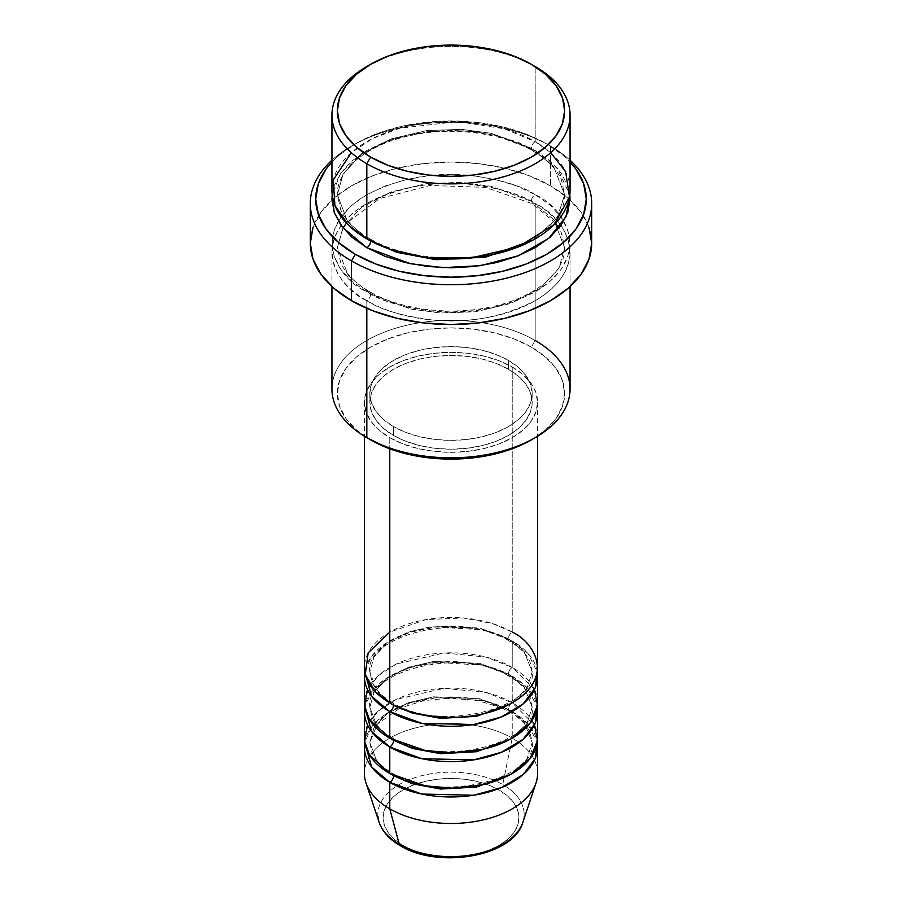 <?xml version="1.0" encoding="UTF-8"?>
<svg xmlns="http://www.w3.org/2000/svg" width="902" height="902" viewBox="0 0 902 902"><rect width="100%" height="100%" fill="white"/><g stroke="black" fill="none" stroke-linecap="round" stroke-linejoin="round"><path stroke-width="0.68" stroke-dasharray="4.51 3.38" d="M477 853.912L488.737 850.293L499.031 845.411L507.488 839.469L513.757 832.693L517.624 825.33L518.932 817.674L517.624 810.03L513.757 802.667L507.488 795.891L499.031 789.949A67.932 39.226 0 0 0 402.968 789.949A67.932 39.226 0 0 0 402.968 845.411A67.932 39.226 0 0 0 499.031 845.411A67.932 39.226 0 0 0 499.031 789.949L488.737 785.067L477 781.448L464.248 779.215L451 778.46L437.752 779.215L425 781.448L413.263 785.067L402.968 789.949L394.512 795.891L388.243 802.667L384.376 810.03L383.068 817.674L384.376 825.33L388.243 832.693L394.512 839.469L402.968 845.411L413.263 850.293L425 853.912M522.833 822.41A73.163 42.236 0 0 0 502.73 784.537A73.163 42.236 180 0 1 520.804 827.044M537.581 773.499A86.581 49.993 0 0 0 512.223 738.152L502.73 784.537L512.223 738.152L512.223 711.633A86.581 49.993 180 0 0 421.437 699.997A86.581 49.993 180 0 0 364.758 742.56L371.398 727.316L387.093 713.256L410.128 702.917L436.444 697.708L483.134 700.561L512.223 711.633A5.412 3.123 -60 0 1 509.517 711.903A5.412 3.123 -60 0 1 508.401 709.423L479.774 698.746L433.637 696.784L408.279 702.714L387.082 713.674L373.924 727.858L369.831 742.56L377.013 761.84L391.75 774.592L377.013 761.84L369.831 742.56L373.924 727.858L387.082 713.674L408.279 702.714L433.637 696.784L479.774 698.746L508.401 709.423A5.412 3.123 -60 0 1 512.223 702.793L512.223 676.286A86.581 49.993 180 0 0 421.437 664.65A86.581 49.993 180 0 0 364.758 707.213L371.398 691.969L387.093 677.909L410.128 667.57L436.444 662.361L483.134 665.214L512.223 676.286A5.412 3.123 -60 0 1 509.517 676.556A5.412 3.123 -60 0 1 508.401 674.076L479.774 663.398L433.637 661.437L408.279 667.367L387.082 678.327L373.924 692.51L369.831 707.213L377.013 726.493L391.75 739.245L377.013 726.493L369.831 707.213L373.924 692.51L387.082 678.327L408.279 667.367L433.637 661.437L479.774 663.398L508.401 674.076A5.412 3.123 -60 0 1 512.223 667.446L512.223 640.939A86.581 49.993 180 0 0 421.437 629.303A86.581 49.993 180 0 0 364.758 671.866L371.398 656.622L387.093 642.562L410.128 632.212L436.444 627.003L483.134 629.867L512.223 640.939A5.412 3.123 -60 0 1 509.517 641.209A5.412 3.123 -60 0 1 508.401 638.729L479.774 628.04L433.637 626.089L408.279 632.02L387.082 642.979L373.924 657.163L369.831 671.866L377.013 691.146L391.75 703.898L377.013 691.146L369.831 671.866L373.924 657.163L387.082 642.979L408.279 632.02L433.637 626.089L479.774 628.04L508.401 638.729A5.412 3.123 -60 0 1 512.223 632.099L492.639 623.62L463.245 617.96L425.789 619.629L389.777 632.099M393.599 705.003A5.412 3.123 120 0 0 392.483 702.534A5.412 3.123 120 0 0 389.777 702.793A5.412 3.123 -60 0 1 392.483 702.534A5.412 3.123 -60 0 1 393.599 704.879M537.581 702.793A86.581 49.993 0 0 0 512.223 667.446L485.851 657.039L444.032 652.969L396.418 663.996L378.265 675.677L367.52 689.545M393.599 740.35A5.412 3.123 120 0 0 392.483 737.881A5.412 3.123 120 0 0 389.777 738.14A5.412 3.123 -60 0 1 392.483 737.881A5.412 3.123 -60 0 1 393.599 740.226M537.581 738.14A86.581 49.993 0 0 0 512.223 702.793L485.851 692.386L444.032 688.316L396.418 699.343L378.265 711.024L367.52 724.892M393.599 775.697A5.412 3.123 120 0 0 392.483 773.228A5.412 3.123 120 0 0 389.777 773.499A5.412 3.123 -60 0 1 392.483 773.228A5.412 3.123 -60 0 1 393.599 775.573M570.053 389.078A119.053 68.732 0 0 0 535.179 340.471L531.357 347.101A113.641 65.609 0 0 0 370.643 347.101A113.641 65.609 0 0 0 370.643 439.894L356.504 429.95L346.007 418.607L339.535 406.295L337.359 393.498L339.535 380.7L346.007 368.388L356.504 357.045L370.643 347.101L387.86 338.949L407.512 332.883L428.833 329.151L451 327.888L473.167 329.151L494.488 332.883L514.14 338.949L531.357 347.101L545.496 357.045L555.993 368.388L562.465 380.7L564.641 393.498L562.465 406.295L555.993 418.607L545.496 429.95L531.357 439.894A113.641 65.609 0 0 0 531.357 347.101L535.179 340.471L535.179 203.502A5.412 3.123 -60 0 1 532.473 203.773A5.412 3.123 -60 0 1 531.357 201.293L491.286 186.331L461.531 182.362L426.691 183.591L391.197 191.9L361.522 207.246L343.098 227.101L337.359 247.689L348.454 275.967L370.643 294.086A5.412 3.123 -60 0 1 366.821 300.704C338.802 288.448 305.654 240.135 366.821 203.502C399.112 187.188 432.791 180.704 467.834 184.064C499.223 187.92 521.672 194.404 535.179 203.502A119.053 68.732 180 0 1 570.053 252.109A119.053 68.732 180 0 1 496.562 315.61A119.053 68.732 180 0 1 366.821 300.704L366.821 308.36L366.821 300.704A119.053 68.732 180 0 1 331.947 252.109A119.053 68.732 180 0 1 405.438 188.597A119.053 68.732 180 0 1 535.179 203.502L535.179 340.471A119.053 68.732 0 0 0 405.438 325.577A119.053 68.732 0 0 0 331.947 389.078M550.491 146.056L546.668 143.846A135.289 78.113 180 0 1 570.053 161.988L563.491 155.685L546.668 143.846L526.159 134.139L502.775 126.923L477.395 122.469L451 120.969L424.605 122.469L399.225 126.923L375.841 134.139L355.332 143.846L338.509 155.685L331.947 161.977A135.289 78.113 180 0 1 355.332 143.846A135.289 78.113 180 0 1 546.668 143.846L550.491 146.056A140.701 81.236 180 0 1 570.053 160.206A140.701 81.236 0 0 0 550.491 146.056L550.491 185.823L550.491 146.056A140.701 81.236 0 0 0 351.509 146.056A140.701 81.236 0 0 0 331.947 160.206A140.701 81.236 180 0 1 550.491 146.056L546.668 143.846M570.053 190.243A119.053 68.732 0 0 0 535.179 141.637A5.412 3.123 120 0 0 531.357 148.266L553.546 166.385L564.641 194.663L557.132 218.126L533.229 239.955L557.132 218.126L564.641 194.663L553.546 166.385L531.357 148.266A5.412 3.123 120 0 0 532.473 150.747A5.412 3.123 120 0 0 535.179 150.476L517.139 141.93L496.562 135.582L474.226 131.669L451 130.35L427.773 131.669L405.438 135.582L384.861 141.93L366.821 150.476L352.005 160.894L341.012 172.778L334.236 185.677L332.195 194.663L340.494 173.511L361.488 153.768L393.046 139.043L429.51 131.478L464.722 130.801L494.657 135.131L535.179 150.476A5.412 3.123 -60 0 1 532.473 150.747A5.412 3.123 -60 0 1 531.357 148.266L491.286 133.316L461.531 129.336L426.691 130.576L391.197 138.874L361.522 154.219L343.098 174.075L337.359 194.663L347.698 222.016L368.771 239.955L347.698 222.016L337.359 194.663L343.098 174.075L361.522 154.219L391.197 138.874L426.691 130.576L461.531 129.336L491.286 133.316L531.357 148.266A5.412 3.123 -60 0 1 535.179 141.637L504.692 128.896L457.776 121.623L399.778 128.197L372.718 138.457L351.284 152.686M366.821 238.85A5.412 3.123 -60 0 1 369.527 238.579A5.412 3.123 -60 0 1 370.643 241.06A5.412 3.123 120 0 0 369.527 238.579A5.412 3.123 120 0 0 366.821 238.85M531.357 201.293A5.412 3.123 -60 0 1 535.179 194.663C521.672 185.564 499.223 179.092 467.834 175.225C432.791 171.865 399.112 178.348 366.821 194.663C305.654 231.307 338.802 279.609 366.821 291.876A5.412 3.123 -60 0 1 369.527 291.605A5.412 3.123 -60 0 1 370.643 294.086L348.454 275.967L337.359 247.689L343.098 227.101L361.522 207.246L391.197 191.9L426.691 183.591L461.531 182.362L491.286 186.331L531.357 201.293L553.546 219.411L564.641 247.689L558.902 268.277L540.478 288.133L510.803 303.478L475.309 311.776L440.469 313.017L410.714 309.036L370.643 294.086A5.412 3.123 120 0 0 369.527 291.605A5.412 3.123 120 0 0 366.821 291.876L384.861 300.422L405.438 306.77L427.773 310.683L451 312.002L474.226 310.683L496.562 306.77L517.139 300.422L535.179 291.876L549.995 281.458L560.988 269.574L567.764 256.675L570.053 243.269L567.764 229.863L560.988 216.965L549.995 205.081L535.179 194.663L517.139 186.116L496.562 179.769L474.226 175.856L451 174.537L427.773 175.856L405.438 179.769L384.861 186.116L366.821 194.663L352.005 205.081L341.012 216.965L334.236 229.863L331.947 243.269L334.236 256.675L341.012 269.574L352.005 281.458L366.821 291.876C380.328 300.964 402.777 307.447 434.166 311.314C469.209 314.663 502.888 308.191 535.179 291.876C596.346 255.232 563.198 206.93 535.179 194.663A5.412 3.123 120 0 0 531.357 201.293A5.412 3.123 120 0 0 532.473 203.773A5.412 3.123 120 0 0 535.179 203.502C563.198 215.77 596.346 264.072 535.179 300.704C502.888 317.019 469.209 323.502 434.166 320.154C402.777 316.286 380.328 309.803 366.821 300.704A5.412 3.123 120 0 0 370.643 294.086L410.714 309.036L440.469 313.017L475.309 311.776L510.803 303.478L540.478 288.133L558.902 268.277L564.641 247.689L553.546 219.411L531.357 201.293M537.581 667.446A86.581 49.993 0 0 0 512.223 632.099A5.412 3.123 120 0 0 508.401 638.729L524.254 651.672L532.169 671.866L526.937 688.429L510.25 703.898L526.937 688.429L532.169 671.866L524.254 651.672L508.401 638.729A5.412 3.123 120 0 0 509.517 641.209A5.412 3.123 120 0 0 512.223 640.939A86.581 49.993 180 0 1 537.242 671.866L527.783 653.183L512.223 640.939L512.223 667.446A86.581 49.993 0 0 0 417.863 656.611A86.581 49.993 0 0 0 364.419 702.793M389.777 437.684L389.777 448.779L389.777 437.684L402.901 443.897L417.863 448.519L434.11 451.361L451 452.33L467.89 451.361L484.137 448.519L499.099 443.897L512.223 437.684L522.991 430.107L530.996 421.471L535.923 412.09L537.581 402.337A86.581 49.993 180 0 1 484.137 448.519A86.581 49.993 180 0 1 389.777 437.684A86.581 49.993 180 0 1 364.419 402.337L366.077 412.09L371.004 421.471L379.009 430.107L389.777 437.684M512.223 366.99A86.581 49.993 180 0 1 537.581 402.337L535.923 392.584L530.996 383.203L522.991 374.567L512.223 366.99L499.099 360.766L484.137 356.155L467.89 353.302L451 352.344L434.11 353.302L417.863 356.155L402.901 360.766L389.777 366.99L379.009 374.567L371.004 383.203L366.077 392.584L364.419 402.337A86.581 49.993 180 0 1 417.863 356.155A86.581 49.993 180 0 1 512.223 366.99L512.223 632.099L512.223 366.99M393.599 426.635L393.599 435.474A81.169 46.87 0 0 0 482.063 445.633A81.169 46.87 0 0 0 532.169 402.337A81.169 46.87 0 0 0 508.401 369.2L508.401 360.36A81.169 46.87 180 0 1 532.169 393.498A81.169 46.87 180 0 1 482.063 436.793A81.169 46.87 180 0 1 393.599 426.635L405.9 432.464L419.937 436.793L435.159 439.466L451 440.368L466.841 439.466L482.063 436.793L496.1 432.464L508.401 426.635L518.492 419.531L525.99 411.436L530.613 402.642L532.169 393.498L530.613 384.353L525.99 375.559L518.492 367.464L508.401 360.36L496.1 354.531L482.063 350.202L466.841 347.529L451 346.639L435.159 347.529L419.937 350.202L405.9 354.531L393.599 360.36L383.508 367.464L376.01 375.559L371.387 384.353L369.831 393.498L371.387 402.642L376.01 411.436L383.508 419.531L393.599 426.635A81.169 46.87 180 0 1 369.831 393.498A81.169 46.87 180 0 1 419.937 350.202A81.169 46.87 180 0 1 508.401 360.36L508.401 369.2A81.169 46.87 0 0 0 419.937 359.041A81.169 46.87 0 0 0 369.831 402.337A81.169 46.87 0 0 0 393.599 435.474L393.599 426.635M591.701 243.269A140.701 81.236 0 0 0 570.041 199.962A140.701 81.236 0 0 0 550.491 185.823A140.701 81.236 0 0 0 331.959 199.962A140.701 81.236 0 0 0 310.299 243.269M550.716 152.686L535.179 141.637L535.179 66.522L535.179 141.637A119.053 68.732 0 0 0 405.438 126.742A119.053 68.732 0 0 0 331.947 190.243M534.48 689.545L512.223 667.446A5.412 3.123 120 0 0 508.401 674.076L524.254 687.02L532.169 707.213L526.937 723.776L510.25 739.245L526.937 723.776L532.169 707.213L524.254 687.02L508.401 674.076A5.412 3.123 120 0 0 509.517 676.556A5.412 3.123 120 0 0 512.223 676.286L512.223 702.793A5.412 3.123 120 0 0 508.401 709.423L524.254 722.367L532.169 742.56L526.937 759.123L510.25 774.592L526.937 759.123L532.169 742.56L524.254 722.367L508.401 709.423A5.412 3.123 120 0 0 509.517 711.903A5.412 3.123 120 0 0 512.223 711.633L512.223 738.152A86.581 49.993 180 0 1 536.013 782.97M512.223 711.633A86.581 49.993 180 0 1 537.242 742.56L527.783 723.878L512.223 711.633M512.223 676.286A86.581 49.993 180 0 1 537.242 707.213L527.783 688.53L512.223 676.286M534.48 724.892L512.223 702.793A86.581 49.993 0 0 0 417.863 691.958A86.581 49.993 0 0 0 364.419 738.14M365.987 782.97A86.581 49.993 180 0 1 410.399 729.335A86.581 49.993 180 0 1 512.223 738.152A86.581 49.993 0 0 0 417.863 727.305A86.581 49.993 0 0 0 364.419 773.499M377.927 816.445A73.163 42.236 180 0 1 421.369 775.788A73.163 42.236 180 0 1 502.73 784.537A73.163 42.236 0 0 0 416.701 777.096A73.163 42.236 0 0 0 379.167 822.41M368.771 65.429A119.053 68.732 180 0 1 535.179 66.522A119.053 68.732 0 0 0 366.81 66.522M535.179 150.476L549.995 160.894L560.988 172.778L567.764 185.677L569.805 194.663L557.098 167.907L535.179 150.476M313.005 227.417L321.011 212.184L334.011 198.136L351.509 185.823L372.83 175.721L397.151 168.223L423.545 163.6L451 162.033L478.455 163.6L504.849 168.223L529.17 175.721L550.491 185.823L567.989 198.136L580.989 212.184L588.995 227.417M508.401 369.2L518.492 376.303L525.99 384.399L530.613 393.193L532.169 402.337L530.613 411.481L525.99 420.276L518.492 428.371L508.401 435.474L496.1 441.303L482.063 445.633L466.841 448.305L451 449.196L435.159 448.305L419.937 445.633L405.9 441.303L393.599 435.474L383.508 428.371L376.01 420.276L371.387 411.481L369.831 402.337L371.387 393.193L376.01 384.399L383.508 376.303L393.599 369.2L405.9 363.371L419.937 359.041L435.159 356.369L451 355.467L466.841 356.369L482.063 359.041L496.1 363.371L508.401 369.2M512.223 632.099A86.581 49.993 0 0 0 417.863 621.264A86.581 49.993 0 0 0 364.419 667.446M370.643 439.894L366.81 437.684A119.053 68.732 180 0 1 366.821 340.471A119.053 68.732 180 0 1 535.179 340.471M531.357 64.313L535.179 66.522M392.483 702.534C382.121 696.4 375.3 689.534 372.007 681.935L369.831 671.866C364.036 636.011 462.76 610.237 509.517 641.209C519.935 647.377 526.779 654.288 530.049 661.933L532.169 671.866C537.964 707.72 439.251 733.506 392.483 702.534M392.483 737.881C382.121 731.747 375.3 724.881 372.007 717.282L369.831 707.213C364.036 671.359 462.76 645.584 509.517 676.556C519.935 682.724 526.779 689.635 530.049 697.28L532.169 707.213C537.964 743.068 439.251 768.854 392.483 737.881M502.279 708.194L509.517 711.903C519.935 718.071 526.779 724.982 530.049 732.627L532.169 742.56C537.964 778.415 439.251 804.201 392.483 773.228C382.121 767.095 375.3 760.228 372.007 752.629L369.831 742.56L377.307 724.148L399.721 708.194M501.749 707.957L477.913 700.561L451.011 697.99L424.109 700.561L400.251 707.957M369.527 238.579C355.151 230.123 345.545 220.494 340.697 209.704L337.359 194.663C336.345 170.715 366.111 144.715 410.297 135.604C451.62 126.28 501.963 132.65 532.473 150.747C546.939 159.259 556.568 168.956 561.394 179.814L564.641 194.663C565.644 218.543 536.07 244.465 492.075 253.642C450.684 263.08 400.138 256.732 369.527 238.579M555.553 223.132L532.473 203.773L485.332 187.368L429.972 185.474L379.629 198.587L346.447 223.132M343.076 228.093L337.359 247.689L340.697 262.719C345.545 273.52 355.151 283.138 369.527 291.605C400.138 309.758 450.684 316.095 492.075 306.669C536.07 297.491 565.644 271.57 564.641 247.689L561.394 232.84L558.924 228.093M537.581 402.337L537.581 436.252M532.169 393.498L532.169 402.337M570.053 252.109L570.053 286.565M331.947 252.109L331.947 286.565M369.831 393.498L369.831 402.337M364.419 402.337L364.419 436.252M351.509 146.056L355.332 143.846"/><path stroke-width="1.35" d="M520.804 827.044A73.163 42.236 180 0 1 399.27 844.272A5.412 3.123 120 0 0 400.274 845.693A5.412 3.123 -60 0 1 399.27 844.272A73.163 42.236 0 0 0 472.434 854.792A73.163 42.236 0 0 0 522.833 822.41C513.283 856.799 438.192 869.235 400.262 845.681C389.517 839.491 382.493 831.734 379.167 822.41A73.163 42.236 0 0 0 399.27 844.272L389.777 808.846L399.27 844.272A73.163 42.236 180 0 1 377.927 816.445M389.777 632.099L368.163 652.89L365.287 674.516L375.085 691.484L389.777 702.793A86.581 49.993 0 0 0 484.137 713.629A86.581 49.993 0 0 0 537.581 667.446L537.581 436.252M393.599 704.879A5.412 3.123 -60 0 1 393.599 705.003L391.75 703.898L393.599 705.003A5.412 3.123 -60 0 1 389.777 711.633L371.635 696.265L364.758 671.866A86.581 49.993 180 0 0 364.419 676.286L364.419 702.793A86.581 49.993 0 0 0 389.777 738.14A86.581 49.993 0 0 0 484.137 748.987A86.581 49.993 0 0 0 537.581 702.793L537.581 676.286A86.581 49.993 180 0 1 484.137 722.468A86.581 49.993 180 0 1 389.777 711.633L389.777 738.14L389.777 711.633A86.581 49.993 180 0 1 364.419 676.286M367.52 689.545L364.555 705.668L369.437 719.571L389.777 738.14L425.237 750.52L452.094 752.787L482.559 749.348L510.814 738.941L530.162 723.043L537.468 705.398L534.48 689.545M393.599 740.226A5.412 3.123 -60 0 1 393.599 740.35L391.75 739.245L393.599 740.35A5.412 3.123 -60 0 1 389.777 746.98L371.635 731.612L364.758 707.213A86.581 49.993 180 0 0 364.419 711.633L364.419 738.14A86.581 49.993 0 0 0 389.777 773.499A86.581 49.993 0 0 0 484.137 784.334A86.581 49.993 0 0 0 537.581 738.14L537.581 711.633A86.581 49.993 180 0 1 484.137 757.815A86.581 49.993 180 0 1 389.777 746.98L389.777 773.499L389.777 746.98A86.581 49.993 180 0 1 364.419 711.633M367.52 724.892L364.555 741.016L369.437 754.918L389.777 773.499L425.237 785.867L452.094 788.134L482.559 784.695L510.814 774.288L530.162 758.39L537.468 740.745L534.48 724.892M393.599 775.573A5.412 3.123 -60 0 1 393.599 775.697L391.75 774.592L393.599 775.697A5.412 3.123 -60 0 1 389.777 782.327L371.635 766.959L364.758 742.56A86.581 49.993 180 0 0 364.419 746.98L364.419 773.499A86.581 49.993 0 0 0 389.777 808.846A86.581 49.993 0 0 0 484.137 819.681A86.581 49.993 0 0 0 537.581 773.499L537.581 746.98A86.581 49.993 180 0 1 484.137 793.162A86.581 49.993 180 0 1 389.777 782.327L389.777 808.846L389.777 782.327A86.581 49.993 180 0 1 364.419 746.98M351.284 152.686L333.312 179.87L334.901 205.476L348.544 225.263L366.821 238.85L366.821 163.736L370.643 157.106A113.641 65.609 180 0 1 370.643 64.313A113.641 65.609 180 0 1 531.357 64.313L514.14 56.161L494.488 50.095L473.167 46.363L451 45.1L428.833 46.363L407.512 50.095L387.86 56.161L370.643 64.313L356.504 74.257L346.007 85.6L339.535 97.912L337.359 110.709L339.535 123.506L346.007 135.819L356.504 147.161L370.643 157.106L387.86 165.269L407.512 171.324L428.833 175.067L451 176.318L473.167 175.067L494.488 171.324L514.14 165.269L531.357 157.106L545.496 147.161L555.993 135.819L562.465 123.506L564.641 110.709L562.465 97.912L555.993 85.6L545.496 74.257L531.357 64.313A113.641 65.609 180 0 1 531.357 157.106A113.641 65.609 180 0 1 370.643 157.106L366.821 163.736A119.053 68.732 0 0 0 535.179 163.736A119.053 68.732 0 0 0 535.19 66.522A119.053 68.732 0 0 0 535.179 66.522A119.053 68.732 180 0 1 570.053 115.129A119.053 68.732 180 0 1 496.562 178.63A119.053 68.732 180 0 1 366.821 163.736L366.821 238.85A119.053 68.732 0 0 0 496.562 253.744A119.053 68.732 0 0 0 570.053 190.243L570.053 115.129M535.179 340.471A119.053 68.732 180 0 1 535.19 437.684A119.053 68.732 180 0 1 366.821 437.684L370.643 439.894A113.641 65.609 0 0 0 531.357 439.894L514.14 448.057L494.488 454.112L473.167 457.844L451 459.107L428.833 457.844L407.512 454.112L387.86 448.057L366.821 437.684A119.053 68.732 0 0 0 496.562 452.578A119.053 68.732 0 0 0 570.053 389.078L570.053 286.565M351.509 260.937A140.701 81.236 0 0 0 538.787 266.981A140.701 81.236 0 0 0 570.053 160.206A140.701 81.236 180 0 1 591.701 203.502A140.701 81.236 180 0 1 504.849 278.549A140.701 81.236 180 0 1 351.509 260.937L351.509 300.704A140.701 81.236 0 0 0 504.849 318.316A140.701 81.236 0 0 0 591.701 243.269L588.995 259.111L580.989 274.355L567.989 288.403L550.491 300.704L529.17 310.807L504.849 318.316L478.455 322.939L451 324.506L423.545 322.939L397.151 318.316L372.83 310.807L351.509 300.704L351.509 260.937A140.701 81.236 180 0 1 310.299 203.502A140.701 81.236 180 0 1 331.947 160.206A140.701 81.236 0 0 0 351.509 260.937L355.332 254.319L351.509 260.937M570.053 161.988A135.289 78.113 180 0 1 531.808 261.727A135.289 78.113 180 0 1 355.332 254.319L375.841 264.027L399.225 271.243L424.605 275.685L451 277.196L477.395 275.685L502.775 271.243L526.159 264.027L546.668 254.319L563.491 242.48L575.995 228.973L583.684 214.315L586.289 199.083L583.684 183.839L575.995 169.193L570.053 161.977M370.643 241.06L368.771 239.955L370.643 241.06A5.412 3.123 -60 0 1 366.821 247.689L342.32 227.146L334.168 212.308L332.195 194.663L331.947 199.083L334.236 212.489L341.012 225.387L352.005 237.271L366.821 247.689A5.412 3.123 120 0 0 370.643 241.06L396.733 252.312L435.993 259.697L485.896 257.104L533.229 239.955L485.896 257.104L435.993 259.697L396.733 252.312L370.643 241.06M393.599 705.003L412.349 713.076L440.582 718.342L476.436 716.368L510.25 703.898L476.436 716.368L440.582 718.342L412.349 713.076L393.599 705.003A5.412 3.123 120 0 1 389.777 711.633L421.832 723.359L473.64 724.531L501.286 716.977L523.16 703.91L535.258 687.809L537.242 671.866A86.581 49.993 180 0 1 537.581 676.286M389.777 448.779L389.777 702.793L389.777 448.779M366.821 308.36L366.821 437.684L366.821 308.36M522.833 822.41L536.013 782.97A86.581 49.993 180 0 1 476.369 821.294A86.581 49.993 180 0 1 389.777 808.846A86.581 49.993 180 0 1 365.987 782.97L379.167 822.41M393.599 775.697L412.349 783.77L440.582 789.047L476.436 787.074L510.25 774.592L476.436 787.074L440.582 789.047L412.349 783.77L393.599 775.697A5.412 3.123 120 0 1 389.777 782.327L421.832 794.053L473.64 795.237L501.286 787.683L523.16 774.604L535.258 758.503L537.242 742.56A86.581 49.993 180 0 1 537.581 746.98M393.599 740.35L412.349 748.423L440.582 753.689L476.436 751.727L510.25 739.245L476.436 751.727L440.582 753.689L412.349 748.423L393.599 740.35A5.412 3.123 120 0 1 389.777 746.98L421.832 758.706L473.64 759.89L501.286 752.336L523.16 739.257L535.258 723.156L537.242 707.213A86.581 49.993 180 0 1 537.581 711.633M425 853.912L437.752 856.145L451 856.9L464.248 856.145L477 853.912M370.643 64.313L366.81 66.522A119.053 68.732 0 0 0 366.821 163.736A119.053 68.732 180 0 1 331.947 115.129A119.053 68.732 180 0 1 368.771 65.429M331.947 115.129L331.947 190.243A119.053 68.732 0 0 0 366.821 238.85L390.667 249.504L425.496 257.386L470.528 258.051L517.973 247.069L554.166 224.553L569.5 196.884L565.633 171.684L550.716 152.686M331.947 161.977L326.005 169.193L318.316 183.839L315.711 199.083L318.316 214.315L326.005 228.973L338.509 242.48L355.332 254.319A135.289 78.113 180 0 1 331.947 161.988M569.805 194.663L570.053 199.083L567.764 212.489L560.988 225.387L549.995 237.271L535.179 247.689L517.139 256.236L496.562 262.583L474.226 266.496L451 267.815L427.773 266.496L405.438 262.583L384.861 256.236L366.821 247.689L410.309 263.677L442.769 267.657L480.563 265.662L518.368 255.751L548.766 238.308L566.163 216.514L569.805 194.663M310.299 203.502L310.299 243.269A140.701 81.236 0 0 0 351.509 300.704L334.011 288.403L321.011 274.355L313.005 259.111L310.299 243.269L313.005 227.417M588.995 227.417L591.701 243.269L591.701 203.502M331.947 286.565L331.947 389.078A119.053 68.732 0 0 0 366.821 437.684A119.053 68.732 180 0 1 366.81 437.684M364.419 436.252L364.419 667.446A86.581 49.993 0 0 0 389.777 702.793C405.223 714.553 466.075 728.478 512.223 702.793C556.703 676.15 532.597 641.018 512.223 632.099M535.19 437.684L531.357 439.894M346.447 223.132L343.076 228.093M558.924 228.093L555.553 223.132"/></g></svg>
